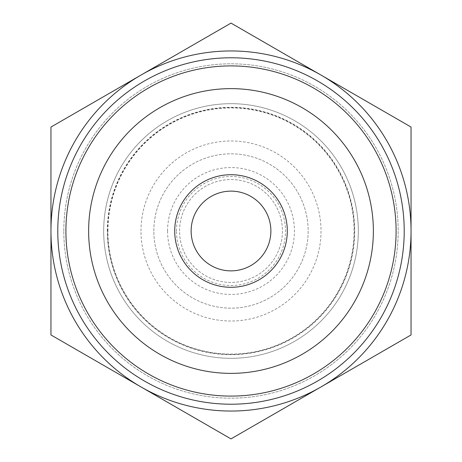 <?xml version="1.0" encoding="UTF-8"?>
<svg xmlns="http://www.w3.org/2000/svg" width="462" height="462" viewBox="0 0 462 462"><rect width="100%" height="100%" fill="white"/><g stroke="black" fill="none" stroke-linecap="round" stroke-linejoin="round"><path stroke-width="0.35" stroke-dasharray="2.31 1.73" d="M411.047 127.05L321.021 75.075A180.047 180.047 0 0 1 411.047 231L411.047 127.05M231 23.1L140.979 75.075A180.047 180.047 0 0 1 321.021 75.075L231 23.1M140.979 75.075L50.953 127.05L50.953 231A180.047 180.047 0 0 1 140.979 75.075M411.047 334.95L411.047 231A180.047 180.047 0 0 1 321.021 386.925L411.047 334.95M50.953 231L50.953 334.95L140.979 386.925A180.047 180.047 0 0 1 50.953 231M191.135 231A39.865 39.865 0 0 1 250.935 196.471A39.865 39.865 0 0 1 250.935 265.529A39.865 39.865 0 0 1 191.135 231M179.556 231A51.444 51.444 0 0 1 256.722 186.452A51.444 51.444 0 0 1 256.722 275.548A51.444 51.444 0 0 1 179.556 231A51.444 51.444 0 0 1 256.722 186.452A51.444 51.444 0 0 1 256.722 275.548A51.444 51.444 0 0 1 179.556 231M103.679 231A127.321 127.321 0 0 1 294.658 120.738A127.321 127.321 0 0 1 294.658 341.262A127.321 127.321 0 0 1 103.679 231A127.321 127.321 0 0 1 294.658 120.738A127.321 127.321 0 0 1 294.658 341.262A127.321 127.321 0 0 1 103.679 231A127.321 127.321 0 0 1 294.658 120.738A127.321 127.321 0 0 1 294.658 341.262A127.321 127.321 0 0 1 103.679 231A127.321 127.321 0 0 1 294.658 120.738A127.321 127.321 0 0 1 294.658 341.262A127.321 127.321 0 0 1 103.679 231A127.321 127.321 0 0 1 294.658 120.738A127.321 127.321 0 0 1 294.658 341.262A127.321 127.321 0 0 1 103.679 231A127.321 127.321 0 0 1 294.658 120.738A127.321 127.321 0 0 1 294.658 341.262A127.321 127.321 0 0 1 103.679 231M153.834 231A77.166 77.166 0 0 1 269.583 164.177A77.166 77.166 0 0 1 269.583 297.823A77.166 77.166 0 0 1 153.834 231A77.166 77.166 0 0 1 269.583 164.177A77.166 77.166 0 0 1 269.583 297.823A77.166 77.166 0 0 1 153.834 231M107.317 231A123.683 123.683 0 0 1 292.839 123.891A123.683 123.683 0 0 1 292.839 338.109A123.683 123.683 0 0 1 107.317 231M107.542 231A123.458 123.458 0 0 1 292.729 124.082A123.458 123.458 0 0 1 292.729 337.918A123.458 123.458 0 0 1 107.542 231M63.814 231A167.186 167.186 0 0 1 314.593 86.215A167.186 167.186 0 0 1 314.593 375.785A167.186 167.186 0 0 1 63.814 231A167.186 167.186 0 0 1 314.593 86.215A167.186 167.186 0 0 1 314.593 375.785A167.186 167.186 0 0 1 63.814 231M321.021 386.925A180.047 180.047 0 0 1 140.979 386.925L231 438.9L321.021 386.925M176.501 231A54.499 54.499 0 0 1 258.252 183.801A54.499 54.499 0 0 1 258.252 278.199A54.499 54.499 0 0 1 176.501 231M167.562 231A63.438 63.438 0 0 1 262.722 176.062A63.438 63.438 0 0 1 262.722 285.938A63.438 63.438 0 0 1 167.562 231M107.935 231A123.065 123.065 0 0 1 292.533 124.422A123.065 123.065 0 0 1 292.533 337.578A123.065 123.065 0 0 1 107.935 231M140.979 231A90.021 90.021 0 0 1 276.01 153.037A90.021 90.021 0 0 1 276.01 308.963A90.021 90.021 0 0 1 140.979 231"/><path stroke-width="0.69" d="M50.953 334.95L50.953 127.05L231 23.1L411.047 127.05L411.047 334.95L231 438.9L50.953 334.95M140.979 386.925A180.047 180.047 0 0 1 140.979 75.075A180.047 180.047 0 0 1 411.047 231A180.047 180.047 0 0 1 140.979 386.925M88.629 231A142.371 142.371 0 0 1 302.183 107.704A142.371 142.371 0 0 1 302.183 354.296A142.371 142.371 0 0 1 88.629 231M65.904 231A165.096 165.096 0 0 1 313.548 88.023A165.096 165.096 0 0 1 313.548 373.977A165.096 165.096 0 0 1 65.904 231M174.711 231A56.289 56.289 0 0 1 259.147 182.253A56.289 56.289 0 0 1 259.147 279.747A56.289 56.289 0 0 1 174.711 231M191.135 231A39.865 39.865 0 0 1 250.935 196.471A39.865 39.865 0 0 1 250.935 265.529A39.865 39.865 0 0 1 191.135 231M57.779 231A173.221 173.221 0 0 1 317.608 80.989A173.221 173.221 0 0 1 317.608 381.011A173.221 173.221 0 0 1 57.779 231"/></g></svg>
